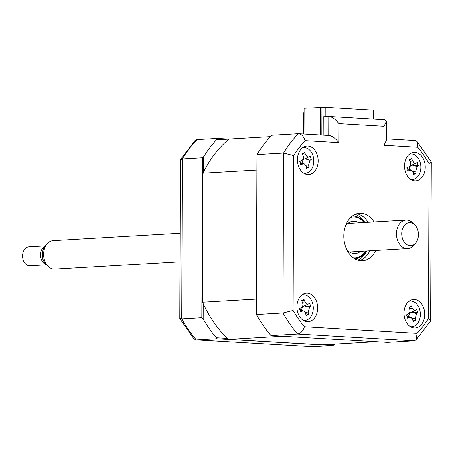 <?xml version="1.0" encoding="UTF-8"?>
<svg xmlns="http://www.w3.org/2000/svg" width="454" height="454" viewBox="0 0 454 454"><rect width="100%" height="100%" fill="white"/><g stroke="black" fill="none" stroke-linecap="round" stroke-linejoin="round"><path stroke-width="0.68" d="M304.015 134.026L304.101 108.205L323.027 107.405M320.342 134.986L320.439 107.258M296.927 306.813A14.261 10.346 86.7 0 0 308.118 321.665A14.261 10.346 86.7 0 0 317.652 308.033A14.261 10.346 86.7 0 0 306.461 293.182A14.261 10.346 86.7 0 0 296.927 306.813M304.305 320.91A14.261 10.346 86.7 0 0 305.037 320.405M404.009 313.101A14.261 10.346 86.7 0 0 415.2 327.947A14.261 10.346 86.7 0 0 424.734 314.316A14.261 10.346 86.7 0 0 413.543 299.47A14.261 10.346 86.7 0 0 404.009 313.101M411.386 327.192A14.261 10.346 86.7 0 0 412.119 326.693M404.525 165.96A14.261 10.346 86.7 0 0 415.716 180.806A14.261 10.346 86.7 0 0 425.25 167.174A14.261 10.346 86.7 0 0 414.059 152.328A14.261 10.346 86.7 0 0 404.525 165.96M411.903 180.051A14.261 10.346 86.7 0 0 412.635 179.551M297.438 159.677A14.261 10.346 86.7 0 0 308.629 174.523A14.261 10.346 86.7 0 0 318.163 160.892A14.261 10.346 86.7 0 0 306.972 146.046A14.261 10.346 86.7 0 0 297.438 159.677M304.816 173.768A14.261 10.346 86.7 0 0 305.548 173.263M374.034 221.955A23.773 17.246 86.7 0 0 359.704 213.261A23.773 17.246 86.7 0 0 343.814 235.984A23.773 17.246 86.7 0 0 362.468 260.727A23.773 17.246 86.7 0 0 375.691 250.432M359.506 260.551A23.773 17.246 86.7 0 0 369.811 250.778M386.292 138.856L415.115 140.547L417.113 141.535L431.3 162.004L430.659 320.864L416.114 339.876L414.031 340.846L387.404 342.395L271.021 335.568A128.374 93.127 -93.3 0 1 256.397 314.514L256.953 154.593A128.374 93.127 -93.3 0 1 271.719 135.264L298.346 133.714C301.507 134.061 303.749 136.376 305.065 140.661A121.241 87.951 86.7 0 0 293.653 155.597L283.58 153.043A128.374 93.127 -93.3 0 1 298.346 133.714L329.139 135.502M256.953 154.593L283.58 153.043L283.018 312.965L293.114 310.451A121.241 87.951 86.7 0 0 304.413 326.721L417.113 333.332A121.241 87.951 86.7 0 0 428.519 318.396L429.064 163.542A121.241 87.951 86.7 0 0 417.759 147.272L384.039 145.291L384.107 126.308L386.354 121.445L384.788 119.777L328.792 116.513C332.078 116.814 335.432 119.192 338.854 123.653L338.786 142.635C335.364 138.181 332.01 135.797 328.73 135.496M368.149 222.295A23.773 17.246 86.7 0 0 356.787 213.783M304.055 147.652A14.261 10.346 86.7 0 0 303.272 147.238M411.142 153.934A14.261 10.346 86.7 0 0 410.359 153.52M417.175 313.317A14.261 10.346 86.7 0 0 417.118 312.675M410.626 301.076A14.261 10.346 86.7 0 0 409.843 300.661M303.544 294.794A14.261 10.346 86.7 0 0 302.756 294.379M256.397 314.514L283.018 312.965A128.374 93.127 -93.3 0 0 297.642 334.019C300.809 333.332 303.068 330.898 304.413 326.721M271.021 335.568L297.642 334.019L414.031 340.846M323.174 135.15L323.242 116.837L328.792 116.513L328.73 135.474M386.354 121.445L386.286 140.428L384.039 145.291M417.113 141.535L417.759 147.272M431.3 162.004L429.064 163.542M430.744 320.552L428.519 318.396M416.114 339.876L417.113 333.332M330.381 344.404L334.354 344.637L332.844 345.573L216.456 338.746L216.263 337.708L227.295 338.355M203.227 303.709L203.176 318.867L201.837 317.692L202.393 157.771L203.738 156.602L203.687 171.76M203.176 318.867A128.374 93.127 86.7 0 0 216.263 337.708M201.837 317.692L181.742 318.861L179.795 318.458L180.346 159.904L182.298 158.94L181.742 318.861A128.374 93.127 86.7 0 0 196.366 339.915L193.983 338.922L179.824 318.566M216.456 338.746L196.366 339.915L312.749 346.743L195.98 339.915M202.393 157.771L182.298 158.94A128.374 93.127 86.7 0 1 197.064 139.611L194.982 140.587L180.437 159.598M227.987 139.951L216.955 139.304L217.16 138.442L228.958 139.134M216.955 139.304A128.374 93.127 86.7 0 0 203.738 156.602M217.16 138.442L197.064 139.611M334.354 344.637A128.374 93.127 86.7 0 0 334.814 344.149M332.844 345.573L312.749 346.743M373.54 119.113L373.568 110.118L325.206 107.28L321.943 107.473L321.846 135.071M325.206 107.28L325.178 116.723M345.369 226.33A16.168 11.725 -93.3 0 1 353.286 221.257A16.168 11.725 -93.3 0 1 358.904 222.835M353.206 257.707A20.447 14.829 86.7 0 0 365.663 251.017M365.952 251A21.395 15.521 -93.3 0 1 354.824 258.791M364.006 222.539A20.447 14.829 86.7 0 0 350.857 217.335M352.338 216.076A21.395 15.521 -93.3 0 1 364.295 222.522M360.567 251.312A16.168 11.725 -93.3 0 1 355.164 253.531A16.168 11.725 -93.3 0 1 346.714 249.416M308.879 167.407L307.693 167.327L306.592 168.57A32.484 13.995 -112.1 0 0 306.138 166.119L304.464 163.951L302.761 163.99A32.484 12.99 175.4 0 1 300.565 164.768L300.713 162.924L299.634 161.573L301.74 160.506C303.295 159.519 303.766 157.998 303.164 155.938A32.484 13.995 -112.1 0 0 302.171 153.424L303.652 153.486L304.458 152.266A32.484 26.985 55.2 0 1 305.661 154.672C306.632 156.534 307.755 157.243 309.038 156.8L310.485 156.062L310.632 157.89L311.416 159.258A32.484 12.99 175.4 0 1 310.054 160.285L308.629 164.847A32.484 26.985 55.2 0 1 308.879 167.407L306.212 166.499M303.834 173.229A12.837 9.313 86.7 0 0 313.107 156.091A12.837 9.313 86.7 0 0 302.353 147.885M299.634 161.579L301.74 160.506L299.634 161.579M302.097 163.077A5.607 4.063 -93.3 0 1 303.698 159.314A5.607 4.063 -93.3 0 1 302.971 159.314M303.698 159.314L309.038 156.8M310.485 156.062L305.099 158.798L310.054 160.285M305.23 158.735L311.416 159.258M410.915 179.517A12.837 9.313 86.7 0 0 420.188 162.373A12.837 9.313 86.7 0 0 409.44 154.167M409.185 169.359A5.607 4.063 -93.3 0 1 410.785 165.597L417.572 162.345L417.714 164.172L418.503 165.54A32.484 12.99 175.4 0 1 417.135 166.567L415.716 171.135A32.484 26.985 55.2 0 1 415.966 173.689L415.682 173.53M415.966 173.689L414.774 173.61L413.679 174.852A32.484 13.995 -112.1 0 0 413.219 172.401L411.545 170.233L409.843 170.273A32.484 12.99 175.4 0 1 407.652 171.05L407.794 169.211L406.722 167.861L408.827 166.788C410.376 165.806 410.853 164.28 410.246 162.22A32.484 13.995 -112.1 0 0 409.258 159.712L410.734 159.768L411.545 158.548A32.484 26.985 55.2 0 1 412.743 160.954C413.713 162.821 414.843 163.531 416.119 163.082L417.572 162.345M409.934 161.397L412.743 160.954M410.785 165.597A5.607 4.063 -93.3 0 1 410.053 165.602M412.311 165.018L418.503 165.54M413.299 172.781L415.682 173.524M303.618 134.004L303.692 112.762L304.089 112.74M270.397 136.654L229.043 139.066A119.34 86.572 86.7 0 0 202.995 173.167L202.541 302.216A119.34 86.572 86.7 0 0 228.345 339.365L322.261 344.875L376.167 341.737L282.252 336.227L228.345 339.365M202.541 302.216L256.448 299.078L256.896 170.029L202.995 173.167M303.317 320.371A12.837 9.313 86.7 0 0 312.59 303.232A12.837 9.313 86.7 0 0 301.842 295.026M301.587 310.218A5.607 4.063 -93.3 0 1 303.187 306.456L309.974 303.204L310.116 305.031L310.905 306.399A32.484 12.99 175.4 0 1 309.537 307.426L308.118 311.989A32.484 26.985 55.2 0 1 308.368 314.548L305.701 313.64M308.368 314.548L307.176 314.469L306.081 315.706A32.484 13.995 -112.1 0 0 305.621 313.26L303.947 311.092L302.245 311.126A32.484 12.99 175.4 0 1 300.054 311.909L300.196 310.065L299.124 308.714L301.229 307.647C302.778 306.66 303.255 305.139 302.648 303.079A32.484 13.995 -112.1 0 0 301.66 300.565L303.136 300.627L303.947 299.402A32.484 26.985 55.2 0 1 305.145 301.814C306.115 303.675 307.245 304.384 308.521 303.942L309.974 303.204M303.187 306.456A5.607 4.063 -93.3 0 1 302.455 306.456M304.713 305.877L310.905 306.399M415.45 320.83L414.264 320.751L413.163 321.994A32.484 13.995 -112.1 0 0 412.709 319.542L411.035 317.374L409.332 317.414A32.484 12.99 175.4 0 1 407.136 318.192L407.283 316.353L406.205 315.002L408.311 313.93C409.866 312.948 410.337 311.421 409.735 309.361A32.484 13.995 -112.1 0 0 408.742 306.853L410.223 306.91L411.029 305.69A32.484 26.985 55.2 0 1 412.232 308.096C413.202 309.963 414.326 310.672 415.609 310.224L417.056 309.486L417.203 311.313L417.986 312.681A32.484 12.99 175.4 0 1 416.624 313.708L415.2 318.277A32.484 26.985 55.2 0 1 415.45 320.83L412.782 319.922M410.405 326.659A12.837 9.313 86.7 0 0 419.678 309.514A12.837 9.313 86.7 0 0 408.923 301.308M417.986 312.681L411.801 312.159L417.056 309.486M411.801 312.159L416.624 313.708M408.668 316.5A5.607 4.063 -93.3 0 1 410.268 312.738A5.607 4.063 -93.3 0 1 409.542 312.738M410.268 312.738L415.609 310.224M406.336 244.224A11.52 8.354 86.7 0 0 415.699 242.969A11.52 8.354 86.7 0 0 414.638 224.719A11.52 8.354 86.7 0 0 413.849 224.06A11.52 8.354 86.7 0 0 402.613 228.589A11.52 8.354 86.7 0 0 406.336 244.224M415.699 242.969L413.77 245.268A14.261 10.346 -93.3 0 1 407.652 248.571A14.261 10.346 -93.3 0 1 402.17 246.817A14.261 10.346 -93.3 0 1 396.654 231.075A14.261 10.346 -93.3 0 1 405.995 220.094A14.261 10.346 -93.3 0 1 411.483 221.847A14.261 10.346 -93.3 0 1 412.453 222.664L414.638 224.719M180.09 233.248L53.152 240.637A14.261 10.346 86.7 0 0 47.04 243.946A14.261 10.346 86.7 0 0 48.357 266.543A14.261 10.346 86.7 0 0 49.327 267.361A14.261 10.346 86.7 0 0 54.815 269.12L179.994 261.827M45.434 245.852L28.925 246.811A9.511 6.901 86.7 0 0 22.7 254.132A9.511 6.901 86.7 0 0 26.377 264.625A9.511 6.901 86.7 0 0 30.032 265.8L46.541 264.841M46.223 264.54A9.511 6.901 -93.3 0 1 44.344 263.581A9.511 6.901 -93.3 0 1 40.554 254.297A9.511 6.901 -93.3 0 1 45.156 246.181M43.346 260.136A7.61 5.516 -93.3 0 1 42.807 250.892M48.357 266.543L46.172 264.489A11.52 8.354 -93.3 0 1 45.111 246.238L47.04 243.946M293.653 155.597L293.114 310.451M384.107 126.308L338.854 123.653M338.786 142.635L305.065 140.661M366.543 250.966A23.773 17.246 -93.3 0 1 357.843 260.142M355.181 214.384A23.773 17.246 -93.3 0 1 364.885 222.488M302.846 155.109L305.661 154.672M305.86 165.284L308.629 164.847M300.803 163.4L302.761 163.99M406.722 167.861L408.827 166.788L406.722 167.861M417.135 166.567L412.187 165.086L416.119 163.082M412.941 171.567L415.716 171.135M407.885 169.688L409.843 170.273M305.343 312.426L308.118 311.989M299.124 308.714L301.229 307.647L299.124 308.714M302.336 302.25L305.145 301.814M309.537 307.426L304.589 305.939L308.521 303.942M300.287 310.542L302.245 311.126M406.205 315.002L408.311 313.93L406.205 315.002M409.417 308.538L412.232 308.096M412.431 318.708L415.2 318.277M407.374 316.824L409.332 317.414M303.652 153.486L302.449 154.099M304.464 163.951L300.542 162.504M410.734 159.768L409.531 160.381M411.545 170.233L407.624 168.786M303.136 300.627L301.933 301.24M303.947 311.092L300.026 309.645M410.223 306.91L409.02 307.523M411.035 317.374L407.113 315.927M349.546 251.953L407.652 248.571M347.889 223.476L405.995 220.094"/></g></svg>
